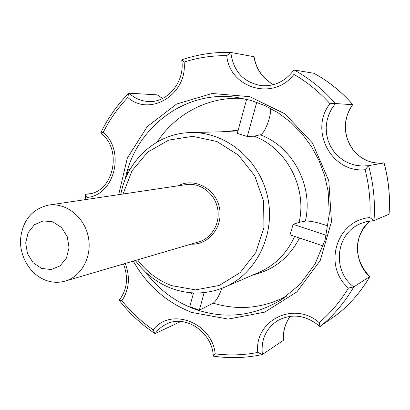 <?xml version="1.0" encoding="UTF-8"?>
<svg xmlns="http://www.w3.org/2000/svg" width="410" height="410" viewBox="0 0 410 410"><rect width="100%" height="100%" fill="white"/><g stroke="black" fill="none" stroke-linecap="round" stroke-linejoin="round"><path stroke-width="0.61" d="M294.636 236.391C287.015 253.19 275.182 265.162 259.14 272.307L224.521 287.256C256.491 273.736 275.95 234.115 267.576 196.697C259.458 159.224 225.157 131.436 190.465 132.599C156.456 133.112 126.931 160.31 120.812 194.34M246.641 99.256L237.277 133.409L247.307 136.474L254.128 136.192C286.416 148 307.269 187.431 299.121 222.379L293.109 224.337L290.06 234.858L323.198 245.964M190.465 132.599L228.16 131.62L237.646 132.061M126.511 176.336L128.294 169.771L129.596 170.201M129.914 169.643L128.294 169.771M293.109 224.337L326.309 235.33M328.128 226.048C317.976 222.456 310.39 220.805 305.368 221.087L299.121 222.379M254.128 136.192L260.248 134.787C264.342 134.29 271.102 117.198 270.692 108.435M204.175 292.602L199.311 310.201L213.138 303.144C216.198 301.073 219.063 296.153 221.733 288.389M256.752 102.269L247.307 136.474M199.311 310.201L189.779 306.639L193.54 292.919M262.21 354.568C245.913 358.017 229.62 358.545 213.328 356.141L215.209 353.84C229.41 355.639 243.612 355.173 257.803 352.436C254.01 320.712 294.001 300.31 319.211 322.634L319.902 326.514C306.157 315.013 292.079 313.05 277.657 320.615C265.916 328.482 260.827 339.777 262.39 354.496L257.803 352.436M338.291 313.645L319.902 326.514M290.116 316.305C285.15 323.536 282.869 331.577 283.269 340.428L283.412 340.254C283.013 331.434 285.263 323.454 290.147 316.305M338.24 313.691C350.827 303.38 361.364 290.987 369.856 276.509L353.789 286.903L348.459 288.056C340.397 301.329 330.65 312.856 319.211 322.634M180.871 321.496L155.277 333.473L154.703 333.376L153.186 329.85C170.437 306.906 212.016 322.229 215.209 353.84M389.029 214.158C390.279 196.861 388.603 179.79 384.001 162.949L384.124 163.159C388.659 179.846 390.32 196.759 389.105 213.897L388.859 214.333L373.935 220.626L369.881 217.582C336.159 220.242 322.685 266.208 348.459 288.056M123.471 263.978C128.581 277.642 127.161 289.721 119.213 300.217L121.903 300.73C130.985 311.959 141.409 321.665 153.186 329.85M384.001 162.949L368.575 165.676L365.141 169.72C369.143 185.489 370.727 201.443 369.881 217.582M352.661 104.699L349.643 109.547L347.316 114.984L345.881 120.822L345.394 126.905L345.902 133.045L347.398 139.057L349.848 144.735L353.179 149.891L357.269 154.36L361.984 157.999L367.155 160.715L372.623 162.447L378.225 163.17L383.811 162.878L378.179 163.17L372.541 162.442L367.058 160.7L361.881 157.973L357.171 154.329L353.082 149.865L349.766 144.73L347.311 139.057L345.82 133.081L345.307 126.941L345.779 120.894L347.208 115.051L349.515 109.629L352.661 104.699L335.436 103.545L329.958 103.674C308.884 130.226 331.48 173.21 365.141 169.72M90.277 193.638L85.746 194.268L85.377 194.724L87.063 197.451L87.022 199.378M352.774 104.652L352.784 104.632C341.499 91.758 328.564 81.313 313.983 73.298L294.072 69.977L293.944 74.4C307.3 82.128 319.303 91.886 329.958 103.674M85.746 194.268L88.047 194.048C113.396 192.367 123.092 149.424 100.701 133.004L103.294 132.235C125.614 151.526 114.359 195.237 87.063 197.451M273.439 84.655C262.631 78.494 256.122 69.172 253.913 56.698L230.774 52.444L226.745 55.673C229.728 88.288 273.531 101.357 293.944 74.4M162.58 98.467L157.194 94.864L129.053 93.183L128.602 93.403L127.812 97.483C117.947 107.83 109.772 119.412 103.294 132.235M181.932 59.839L184.116 62.064C197.84 57.646 212.052 55.514 226.745 55.673M157.194 94.864L162.637 98.441M253.913 56.698L254.082 56.764C256.276 69.203 262.738 78.5 273.465 84.65M313.983 73.298L314.26 73.446M352.784 104.632L352.759 104.545C341.52 91.748 328.641 81.354 314.127 73.359M283.269 340.428L262.39 354.496M370.256 220.944C350.381 239.097 356.208 263.051 369.856 276.509L369.82 276.576M45.418 280.163C30.427 274.439 19.808 257.08 20.5 239.737C22.406 220.667 31.734 209.126 48.482 205.123C65.626 202.402 83.942 216.526 88.165 236.206C92.599 255.84 81.913 276.35 65.21 281.086C58.615 282.951 52.014 282.644 45.418 280.163M41.543 268.396L33.102 262.702L27.465 253.605L25.702 242.874L28.167 232.583L34.394 224.731L43.204 220.887L52.88 221.851L61.485 227.488L67.271 236.703L69.049 247.625L66.466 258.049L60.065 265.87L51.163 269.544L41.543 268.396M369.733 276.535C353.717 263.056 353.312 233.403 370.24 220.949M123.056 194.007L131.989 170.801L147.723 152.11L168.684 140.107L192.628 136.34L216.844 141.47L238.435 155.129L254.712 175.813L263.589 201.059L263.938 227.75L255.768 252.591L240.198 272.578L219.247 285.442L195.483 289.885L171.662 285.627C157.988 280.45 146.621 271.856 137.55 259.843M178.186 185.791C193.874 177.258 215.352 188.257 219.329 207.322C223.732 226.294 208.854 245.293 191.034 244.14M193.146 294.359L190.383 292.709M260.248 134.787C292.678 146.554 313.614 186.078 305.368 221.087M286.631 296.117C262.846 308.397 238.353 310.744 213.138 303.144M299.495 238.02C289.342 257.48 274.126 269.708 253.846 274.7L253.349 274.808M251.248 100.481L236.175 97.313C183.982 89.836 134.746 128.694 125.096 179.677M145.422 271.989C158.214 289.035 174.383 301.314 193.925 308.827C223.927 319.513 252.898 316.592 280.829 300.079L286.154 296.466M157.194 141.993C175.583 113.667 208.792 96.119 243.099 98.467M373.935 220.626L367.468 221.436L361.297 223.358C335.739 232.87 331.5 270.508 353.789 286.903C344.764 302.38 333.566 315.597 320.184 326.555M155.277 333.473C158.291 329.276 162.104 326.104 166.721 323.956C185.238 314.28 212.37 332.131 213.308 356.111M361.297 223.358L367.432 221.441L373.853 220.616M294.072 69.977C309.606 78.541 323.393 89.728 335.436 103.545L331.603 108.891L328.738 114.8L326.908 121.093L326.175 127.587L326.55 134.096L328.026 140.425L330.552 146.39L334.068 151.823L338.465 156.553L343.616 160.448L349.376 163.385L355.583 165.271L362.045 166.045L368.575 165.676C373.52 183.747 375.329 202.058 374.007 220.611M125.245 263.456C130.344 277.027 129.232 289.455 121.903 300.73M293.852 70.095C285.283 81.4 274.428 86.582 261.293 85.644C243.427 82.374 233.275 71.309 230.835 52.454M184.116 62.064C187.703 94.449 149.901 117.26 127.812 97.483M181.717 59.942C185.346 81.677 167.367 103.094 148.343 101.485C141.019 101.07 134.588 98.303 129.053 93.183M118.674 194.663L127.331 158.034L147.267 126.582L176.566 104.058L212.124 93.485L249.803 96.678L284.837 113.801L312.481 143.049L328.805 180.733L331.475 221.764L320.225 260.534L296.84 291.935L264.732 312.138L228.237 319.077L191.89 312.471C166.511 302.478 146.98 285.355 133.301 261.093M48.482 205.123L186.248 184.592C199.931 182.435 214.292 192.956 217.464 207.732C220.795 222.471 212.18 238.051 198.855 241.844L65.21 281.086M221.856 131.784L238.138 130.267M135.377 260.483C144.914 273.547 157.045 282.885 171.78 288.496C189.497 294.846 207.081 294.431 224.521 287.256M236.806 97.395L250.782 100.353L264.957 105.601L278.395 112.981L290.792 122.359L301.852 133.563L311.323 146.36L318.98 160.474L324.628 175.588L328.138 191.367L329.317 214.04L325.058 240.091L315.039 263.984L299.961 284.35L281.404 299.71M119.223 300.34C129.34 313.266 141.168 324.279 154.703 333.376M85.377 194.724L85.254 199.639M128.602 93.403C117.147 105.027 107.845 118.213 100.701 132.968M181.763 59.845C197.471 54.417 213.81 51.952 230.774 52.444M338.265 313.665C350.842 303.364 361.374 290.987 369.861 276.54"/></g></svg>
